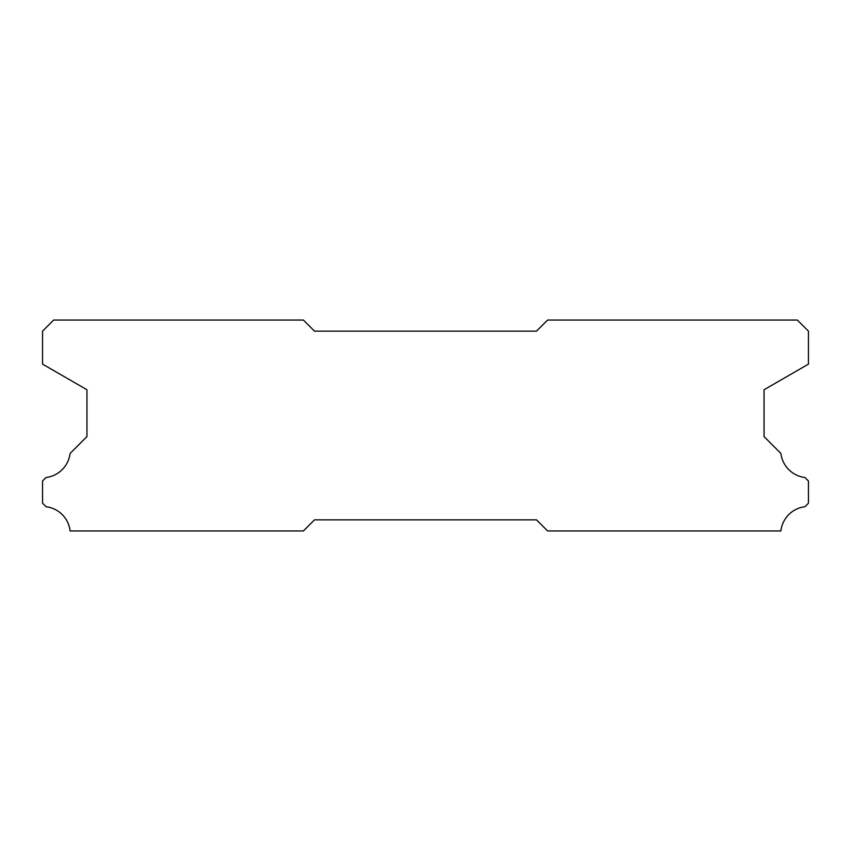 <?xml version="1.0" encoding="UTF-8"?>
<svg xmlns="http://www.w3.org/2000/svg" width="851" height="851" viewBox="0 0 851 851"><rect width="100%" height="100%" fill="white"/><g stroke="black" fill="none" stroke-linecap="round" stroke-linejoin="round"><path stroke-width="1.28" d="M303.403 320.05L53.645 320.05L42.55 331.145L42.55 364.122L86.951 389.747L86.951 436.595L70.08 453.477A27.53 27.53 0 0 1 46.06 477.496L42.55 480.996L42.55 503.196L46.028 506.707A27.53 27.53 0 0 1 70.101 530.95L303.403 530.95L314.498 519.855L536.502 519.855L547.597 530.95L780.899 530.95A27.53 27.53 0 0 1 804.972 506.707L808.45 503.196L808.45 480.996L804.94 477.496A27.53 27.53 0 0 1 780.92 453.477L764.049 436.595L764.049 389.747L808.45 364.122L808.45 331.145L797.355 320.05L547.597 320.05L536.502 331.145L314.498 331.145L303.403 320.05"/></g></svg>
